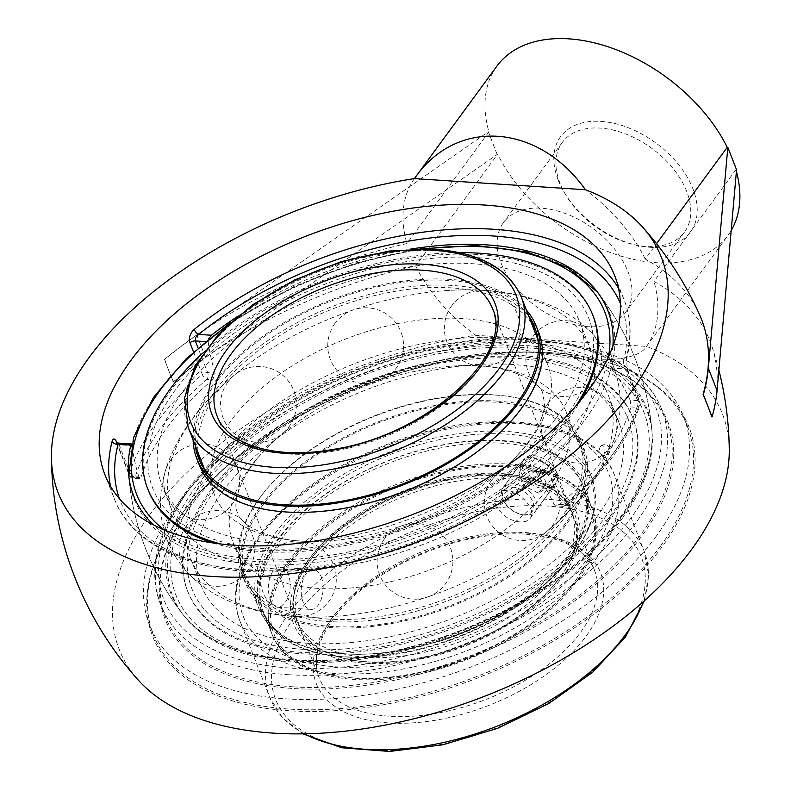 <?xml version="1.0" encoding="UTF-8"?>
<svg xmlns="http://www.w3.org/2000/svg" width="791" height="791" viewBox="0 0 791 791"><rect width="100%" height="100%" fill="white"/><g stroke="black" fill="none" stroke-linecap="round" stroke-linejoin="round"><path stroke-width="0.59" stroke-dasharray="3.96 2.97" d="M660.218 546.492A286.678 156.134 -21.3 0 0 687.606 426.754A286.678 156.134 -21.3 0 0 586.793 357.235A286.678 156.134 -21.3 0 0 180.813 515.297A286.678 156.134 -21.3 0 0 180.575 515.613A286.678 156.134 -21.3 0 0 153.424 635.025A286.678 156.134 -21.3 0 0 381.044 703.456A286.678 156.134 -21.3 0 0 660.218 546.492M180.18 516.157A287.865 156.786 158.7 0 1 587.851 357.443A287.865 156.786 158.7 0 1 646.811 565.812A287.865 156.786 158.7 0 1 277.572 709.764A287.865 156.786 158.7 0 1 179.943 516.483A287.865 156.786 158.7 0 1 180.18 516.157M656.223 536.239A286.678 156.134 158.7 0 1 377.05 693.193A286.678 156.134 158.7 0 1 149.43 624.771A286.678 156.134 158.7 0 1 176.808 505.034A286.678 156.134 158.7 0 1 455.992 348.07A286.678 156.134 158.7 0 1 683.612 416.501A286.678 156.134 158.7 0 1 656.223 536.239M138.257 680.072A323.786 176.344 158.7 0 1 178.875 480.562A323.786 176.344 158.7 0 1 475.48 335.275L646.524 346.409A323.786 176.344 158.7 0 1 729.262 449.654M293.53 686.845A268.851 146.434 -21.3 0 0 569.154 602.841A268.851 146.434 -21.3 0 0 666.645 422.038A268.851 146.434 -21.3 0 0 572.091 356.84A268.851 146.434 -21.3 0 0 538.78 352.559A268.851 146.434 -21.3 0 0 191.125 505.37A268.851 146.434 -21.3 0 0 165.665 617.366A268.851 146.434 -21.3 0 0 293.53 686.845M539.689 352.756A270.047 147.077 158.7 0 1 573.149 357.048A270.047 147.077 158.7 0 1 628.459 552.513A270.047 147.077 158.7 0 1 282.08 687.557A270.047 147.077 158.7 0 1 190.493 506.24A270.047 147.077 158.7 0 1 539.689 352.756M110.562 486.297A273.627 149.034 -21.3 0 0 114.309 498.795A273.627 149.034 -21.3 0 0 244.449 569.51A273.627 149.034 -21.3 0 0 544.356 469.35C548.746 466.206 552.078 466.739 554.353 470.942L566.712 502.641A4.776 2.6 158.7 0 1 561.353 504.5A4.776 2.61 93.7 0 0 563.222 506.289A4.776 2.61 93.7 0 0 564.992 505.261A4.776 2.146 -130.3 0 0 566.623 505.162A4.776 2.146 -130.3 0 0 566.712 502.641A273.627 149.034 -21.3 0 0 639.84 402.965A4.776 3.668 17.4 0 1 639.949 405.012A4.776 3.668 17.4 0 1 636.844 407.316A4.776 2.61 93.7 0 0 637.566 400.622A4.776 2.6 158.7 0 1 639.84 401.858A4.776 2.6 158.7 0 1 639.84 402.965L627.481 371.256L626.343 357.581A273.627 149.034 -21.3 0 0 624.188 300.007A273.627 149.034 -21.3 0 0 618.493 288.26M627.481 371.256A4.776 2.6 -21.3 0 0 627.471 370.148A4.776 2.6 -21.3 0 0 625.206 368.913L623.318 362.051A4.776 3.728 -165.5 0 0 626.482 359.51L626.482 359.51A4.776 3.728 -165.5 0 0 626.343 357.581M612.896 346.053A254.534 138.633 158.7 0 1 610.593 361.22L612.333 368.072L625.206 368.913L637.566 400.622L630.15 400.137L630.991 406.94L636.844 407.316A268.851 146.434 158.7 0 1 564.992 505.261L559.138 504.876L556.478 505.854L553.937 504.015L561.353 504.5L548.994 472.791A4.776 2.6 -21.3 0 0 554.353 470.942M116.771 442.703A4.776 2.6 -21.3 0 0 116.841 443.573A4.776 2.6 -21.3 0 0 119.115 444.809C118.195 442.723 117.859 442.525 118.096 444.216M544.356 469.35A4.776 2.017 51.1 0 1 544.297 471.841A4.776 2.017 51.1 0 1 542.755 471.851L546.532 470.961L548.994 472.791L536.12 471.95L532.986 470.072L530.029 471.031A254.534 138.633 158.7 0 1 153.79 525.056M532.986 470.072L546.255 470.932L544.297 471.841C476.4 527.31 374.173 566.85 286.945 571.359C201.636 576.768 133.254 549.083 114.309 498.795L104.857 474.551M131.711 444.354L131.988 445.649L119.115 444.809L131.474 476.518A4.776 2.6 158.7 0 1 129.21 475.282A4.776 2.6 158.7 0 1 129.2 474.175A4.776 3.668 -162.6 0 0 135.113 477.28A4.776 2.61 -86.3 0 1 133.343 478.318A4.776 2.61 -86.3 0 1 131.474 476.518L138.89 477.003L140.086 478.753L140.956 477.665L135.113 477.28A268.851 146.434 158.7 0 1 161.166 427.664A268.851 146.434 158.7 0 1 206.965 379.344A4.776 2.146 49.7 0 1 202.328 374.489A4.776 2.6 158.7 0 1 207.687 372.64A4.776 2.61 -86.3 0 1 206.965 379.344L212.809 379.72L215.103 373.125L207.687 372.64L198.007 347.822M205.324 341.583L208.201 341.771L208.715 338.815M559.138 504.876A262.177 142.795 -21.3 0 0 605.194 456.565A262.177 142.795 -21.3 0 0 630.991 406.94M630.15 400.137A248.918 158.507 -143.7 0 0 612.333 368.072M237.102 316.736A254.534 138.633 158.7 0 1 410.569 249.106M208.201 341.771A248.918 158.507 -143.7 0 0 215.103 373.125M622.804 517.7A254.534 138.633 158.7 0 1 394.838 653.089A254.534 138.633 158.7 0 1 184.333 616.288A254.534 138.633 158.7 0 1 249.58 436.79A254.534 138.633 158.7 0 1 526.064 345.608A254.534 138.633 158.7 0 1 652.17 433.883A254.534 138.633 158.7 0 1 622.804 517.7M686.717 191.432A75.788 48.261 -143.7 0 0 626.304 134.193A75.788 48.261 -143.7 0 0 562.243 142.479A75.788 48.261 -143.7 0 0 559.979 183.186A75.788 48.261 -143.7 0 0 565.318 194.171A75.788 48.261 -143.7 0 0 634.224 244.726A75.788 48.261 -143.7 0 0 684.452 232.139A75.788 48.261 -143.7 0 0 686.717 191.432M558.159 179.962A80.563 51.296 36.3 0 1 605.234 121.794A80.563 51.296 36.3 0 1 695.418 196.534A80.563 51.296 36.3 0 1 637.091 245.368A80.563 51.296 36.3 0 1 563.835 191.63A80.563 51.296 36.3 0 1 558.159 179.962M627.925 271.57A75.788 48.261 36.3 0 1 625.661 312.277A75.788 48.261 36.3 0 1 561.6 320.563A75.788 48.261 36.3 0 1 501.187 263.314A75.788 48.261 36.3 0 1 503.452 222.607A75.788 48.261 36.3 0 1 567.513 214.321A75.788 48.261 36.3 0 1 627.925 271.57M497.045 154.166L488.324 131.79L196.761 334.909A338.953 184.61 -21.3 0 0 164.409 359.47L173.14 381.855A338.953 184.61 158.7 0 1 205.482 357.295L497.648 154.205A143.22 91.202 -143.7 0 0 613.233 253.535A143.22 91.202 -143.7 0 0 727.908 235.491A143.22 91.202 -143.7 0 0 731.191 230.497M496.966 66.049A143.22 91.202 -143.7 0 0 488.917 131.83L488.324 131.79M736.411 171.37A143.22 91.202 -143.7 0 0 735.946 169.719L736.55 169.758M212.809 379.72A262.177 142.795 -21.3 0 0 140.956 477.665M138.89 477.003A248.918 158.507 36.3 0 1 131.988 445.649M536.12 471.95A248.918 158.507 36.3 0 1 553.937 504.015M164.409 359.47L164.676 359.49A322.263 205.215 -143.7 0 0 168.78 370.663A322.263 205.215 -143.7 0 0 173.407 381.865L173.14 381.855M173.407 381.865A338.647 184.441 158.7 0 1 415.671 265.944L497.648 154.205M699.531 314.61A338.647 184.441 -21.3 0 0 645.248 259.072L656.54 243.677M735.946 169.719L653.969 281.458A338.647 184.441 158.7 0 1 711.94 346.428A338.647 184.441 158.7 0 1 711.801 416.906M488.917 131.83L406.94 243.559A338.647 184.441 -21.3 0 0 164.676 359.49M414.395 178.608A143.22 91.202 -143.7 0 0 406.94 243.559M415.671 265.944A143.22 91.202 -143.7 0 0 475.48 335.275C550.941 362.604 632.622 368.131 646.217 346.834L727.908 235.491M646.217 346.834L646.524 346.409A143.22 91.202 -143.7 0 0 653.969 281.458M645.248 259.072A143.22 91.202 -143.7 0 0 585.439 189.741M331.805 626.482A180.368 98.232 158.7 0 1 246.021 579.872A180.368 98.232 158.7 0 1 311.427 458.582A180.368 98.232 158.7 0 1 496.333 402.224A180.368 98.232 158.7 0 1 582.117 448.833A180.368 98.232 158.7 0 1 516.711 570.123A180.368 98.232 158.7 0 1 331.805 626.482M497.163 401.086A182.187 99.231 158.7 0 1 583.817 448.171A182.187 99.231 158.7 0 1 517.749 570.687A182.187 99.231 158.7 0 1 330.974 627.619A182.187 99.231 158.7 0 1 244.32 580.535A182.187 99.231 158.7 0 1 310.388 458.019A182.187 99.231 158.7 0 1 497.163 401.086M328.918 619.096A180.368 98.232 158.7 0 1 243.134 572.486A180.368 98.232 158.7 0 1 308.539 451.186A180.368 98.232 158.7 0 1 493.455 394.828A180.368 98.232 158.7 0 1 579.239 441.447A180.368 98.232 158.7 0 1 513.834 562.737A180.368 98.232 158.7 0 1 328.918 619.096M303.23 649.342A234.027 127.46 158.7 0 1 214.292 491.112A234.027 127.46 158.7 0 1 516.711 358.363A234.027 127.46 158.7 0 1 605.659 516.582A234.027 127.46 158.7 0 1 303.23 649.342M301.015 652.357A238.882 130.1 158.7 0 1 187.408 590.62A238.882 130.1 158.7 0 1 274.032 429.988A238.882 130.1 158.7 0 1 518.926 355.347A238.882 130.1 158.7 0 1 632.533 417.075A238.882 130.1 158.7 0 1 545.909 577.717A238.882 130.1 158.7 0 1 301.015 652.357M519.479 356.761A238.882 130.1 158.7 0 1 633.087 418.498A238.882 130.1 158.7 0 1 546.462 579.141A238.882 130.1 158.7 0 1 301.569 653.771A238.882 130.1 158.7 0 1 187.971 592.044A238.882 130.1 158.7 0 1 274.586 431.402A238.882 130.1 158.7 0 1 519.479 356.761M494.8 395.025A182.187 99.231 158.7 0 1 581.444 442.11A182.187 99.231 158.7 0 1 515.376 564.626A182.187 99.231 158.7 0 1 328.601 621.548A182.187 99.231 158.7 0 1 241.957 574.464A182.187 99.231 158.7 0 1 308.025 451.948A182.187 99.231 158.7 0 1 494.8 395.025M528.635 315.817A180.368 98.232 -21.3 0 0 258.637 340.733A180.368 98.232 -21.3 0 0 195.357 445.758M526.381 310.052A182.187 99.231 -21.3 0 0 257.54 340.209A182.187 99.231 -21.3 0 0 193.103 439.994M200.133 461.786A180.368 98.232 -21.3 0 0 201.438 465.533A180.368 98.232 -21.3 0 0 477.467 451.908A180.368 98.232 -21.3 0 0 537.544 334.494A180.368 98.232 -21.3 0 0 535.962 330.856M531.512 323.212A180.368 98.232 -21.3 0 0 261.514 348.129A180.368 98.232 -21.3 0 0 198.234 453.144M510.798 470.457A234.027 127.46 -21.3 0 0 544.079 273.528A234.027 127.46 -21.3 0 0 230.606 335.809A234.027 127.46 -21.3 0 0 197.335 532.729A234.027 127.46 -21.3 0 0 510.798 470.457M212.927 542.952A238.882 130.1 -21.3 0 0 513.705 471.851A238.882 130.1 -21.3 0 0 581.484 399.257M593.27 316.36A238.882 130.1 -21.3 0 0 227.709 334.415A238.882 130.1 -21.3 0 0 148.144 489.906M459.314 252.645A238.882 130.1 -21.3 0 0 227.155 332.991A238.882 130.1 -21.3 0 0 203.623 352.331M221.065 544.01A238.882 130.1 -21.3 0 0 513.151 470.427A238.882 130.1 -21.3 0 0 576.214 405.546M538.72 332.517A182.187 99.231 -21.3 0 0 259.913 346.28A182.187 99.231 -21.3 0 0 199.233 464.871M513.112 483.855A20.012 12.745 -143.7 0 0 503.076 487.651A20.012 12.745 -143.7 0 0 503.887 501.296A20.012 12.745 -143.7 0 0 522.08 514.644A20.012 12.745 -143.7 0 0 525.303 515.119A20.012 12.745 -143.7 0 0 535.339 511.322A20.012 12.745 -143.7 0 0 532.333 494.523A20.012 12.745 -143.7 0 0 513.112 483.855M512.756 487.207A17.62 11.222 36.3 0 1 533.292 503.214A17.62 11.222 36.3 0 1 520.646 514.318A17.62 11.222 36.3 0 1 504.628 502.572A17.62 11.222 36.3 0 1 512.756 487.207M545.988 486.93A20.012 12.745 -143.7 0 0 556.024 483.133A20.012 12.745 -143.7 0 0 553.028 466.324A20.012 12.745 -143.7 0 0 533.796 455.665A20.012 12.745 -143.7 0 0 523.761 459.462A20.012 12.745 -143.7 0 0 526.766 476.261A20.012 12.745 -143.7 0 0 545.988 486.93M538.404 493.119L523.909 485.882L518.866 472.959L528.319 467.273L542.814 474.521L547.856 487.444L538.404 493.119L544.93 484.221L554.392 478.535L549.35 465.612L534.854 458.375L525.402 464.06L530.435 476.973L544.93 484.221M530.435 476.973L523.909 485.882M525.402 464.06L518.866 472.959M534.854 458.375L528.319 467.273M549.35 465.612L542.814 474.521M554.392 478.535L547.856 487.444M288.161 561.689A171.944 93.645 158.7 0 1 455.606 467.54A171.944 93.645 158.7 0 1 592.133 508.583A171.944 93.645 158.7 0 1 575.848 580.208A171.944 93.645 158.7 0 1 575.71 580.406A171.944 93.645 158.7 0 1 332.21 675.198A171.944 93.645 158.7 0 1 271.738 633.502A171.944 93.645 158.7 0 1 288.161 561.689M290.327 563.271A170.045 92.616 -21.3 0 0 333.881 675.534A170.045 92.616 -21.3 0 0 574.839 581.593A170.045 92.616 -21.3 0 0 509.948 466.799A170.045 92.616 -21.3 0 0 290.327 563.271M322.174 651.151L344.164 653.969L358.728 654.394L374.281 653.791L390.576 652.12L407.325 649.371L440.34 641.076A171.944 93.645 -21.3 0 0 566.682 557.25A171.944 93.645 -21.3 0 0 583.105 485.427A171.944 93.645 -21.3 0 0 446.579 444.394A171.944 93.645 -21.3 0 0 279.134 538.533A171.944 93.645 -21.3 0 0 262.711 610.345A171.944 93.645 -21.3 0 0 276.563 630.417L284.345 636.488L293.995 641.995L305.019 646.544L321.354 650.983A178.855 97.412 158.7 0 1 258.459 607.607A178.855 97.412 158.7 0 1 323.321 487.335A178.855 97.412 158.7 0 1 506.675 431.451A178.855 97.412 158.7 0 1 591.737 477.675A178.855 97.412 158.7 0 1 574.79 552.177A178.855 97.412 158.7 0 1 343.521 653.831A178.855 97.412 158.7 0 1 321.354 650.983M440.34 641.076A176.957 96.383 -21.3 0 0 573.782 553.552A176.957 96.383 -21.3 0 0 506.388 434.111A176.957 96.383 -21.3 0 0 307.353 503.106A176.957 96.383 -21.3 0 0 276.563 630.417M318.012 588.395A178.855 97.412 158.7 0 1 232.95 542.181A178.855 97.412 158.7 0 1 286.401 430.472A178.855 97.412 158.7 0 1 451.265 366.193A178.855 97.412 158.7 0 1 566.227 412.24A178.855 97.412 158.7 0 1 549.142 486.94A178.855 97.412 158.7 0 1 318.012 588.395M299.512 540.965A178.855 97.412 -21.3 0 0 329.412 540.787A178.855 97.412 -21.3 0 0 494.276 476.508A178.855 97.412 -21.3 0 0 530.642 439.509A178.855 97.412 -21.3 0 0 547.728 364.799A178.855 97.412 -21.3 0 0 345.707 339.013A178.855 97.412 -21.3 0 0 214.45 494.741A178.855 97.412 -21.3 0 0 299.512 540.965M268.436 542.527A224.219 122.121 158.7 0 1 161.799 484.576A224.219 122.121 158.7 0 1 243.114 333.802A224.219 122.121 158.7 0 1 472.969 263.739A224.219 122.121 158.7 0 1 579.605 321.68A224.219 122.121 158.7 0 1 498.3 472.464A224.219 122.121 158.7 0 1 268.436 542.527M568.571 441.971A224.219 122.121 158.7 0 1 278.827 569.164A224.219 122.121 158.7 0 1 172.191 511.223A224.219 122.121 158.7 0 1 239.198 371.177A224.219 122.121 158.7 0 1 445.877 290.604A224.219 122.121 158.7 0 1 589.997 348.327A224.219 122.121 158.7 0 1 568.571 441.971M585.202 419.566A255.335 139.068 -21.3 0 0 598.827 293.886L598.827 293.886A255.335 139.068 -21.3 0 0 488.156 246.94A255.335 139.068 -21.3 0 0 158.2 391.782A255.335 139.068 -21.3 0 0 128.834 477.131L128.834 477.131A255.335 139.068 -21.3 0 0 317.863 562.183A255.335 139.068 -21.3 0 0 585.202 419.566M307.709 643.241A224.219 122.121 158.7 0 1 201.072 585.3A224.219 122.121 158.7 0 1 282.377 434.516A224.219 122.121 158.7 0 1 512.242 364.453A224.219 122.121 158.7 0 1 618.878 422.404A224.219 122.121 158.7 0 1 537.564 573.178A224.219 122.121 158.7 0 1 307.709 643.241M600.448 446.52A4.687 2.768 -90.9 0 1 600.942 445.986A4.687 2.768 -90.9 0 1 604.354 447.281A4.687 2.768 -90.9 0 1 603.968 453.866A4.687 2.768 -90.9 0 1 601.071 454.439A4.687 2.768 -90.9 0 1 600.448 446.52M622.477 515.198A255.335 139.068 158.7 0 1 392.722 651.25A255.335 139.068 158.7 0 1 181.851 613.094L181.851 613.094A255.335 139.068 158.7 0 1 248.898 433.399A255.335 139.068 158.7 0 1 525.442 342.572A255.335 139.068 158.7 0 1 651.843 429.849L651.843 429.849A255.335 139.068 158.7 0 1 622.477 515.198M587.07 489.411A224.219 122.121 -21.3 0 0 608.487 395.757A224.219 122.121 -21.3 0 0 355.228 363.435A224.219 122.121 -21.3 0 0 190.68 558.654A224.219 122.121 -21.3 0 0 297.317 616.604A224.219 122.121 -21.3 0 0 334.801 616.377A224.219 122.121 -21.3 0 0 541.479 535.804A224.219 122.121 -21.3 0 0 587.07 489.411M280.004 540.767A171.944 93.645 158.7 0 1 447.449 446.618A171.944 93.645 158.7 0 1 583.976 487.661A171.944 93.645 158.7 0 1 567.691 559.286A171.944 93.645 158.7 0 1 567.552 559.474A171.944 93.645 158.7 0 1 324.053 654.276A171.944 93.645 158.7 0 1 263.581 612.58A171.944 93.645 158.7 0 1 280.004 540.767M568.551 558.11A173.822 94.673 -21.3 0 0 568.689 557.912A173.822 94.673 -21.3 0 0 509.74 441.21A173.822 94.673 -21.3 0 0 286.787 528.131A173.822 94.673 -21.3 0 0 322.382 653.949A173.822 94.673 -21.3 0 0 568.551 558.11M288.745 563.172A171.944 93.645 -21.3 0 0 272.312 634.985A171.944 93.645 -21.3 0 0 408.838 676.028A171.944 93.645 -21.3 0 0 576.283 581.879A171.944 93.645 -21.3 0 0 592.716 510.066A171.944 93.645 -21.3 0 0 456.189 469.023A171.944 93.645 -21.3 0 0 288.745 563.172M312.277 562.183A147.779 80.484 158.7 0 1 456.199 481.264A147.779 80.484 158.7 0 1 573.544 516.543A147.779 80.484 158.7 0 1 559.544 578.102A147.779 80.484 158.7 0 1 559.425 578.27A147.779 80.484 158.7 0 1 350.136 659.743A147.779 80.484 158.7 0 1 298.167 623.911A147.779 80.484 158.7 0 1 312.277 562.183M560.423 576.896A149.667 81.513 -21.3 0 0 560.542 576.728A149.667 81.513 -21.3 0 0 509.78 476.241A149.667 81.513 -21.3 0 0 317.814 551.09A149.667 81.513 -21.3 0 0 348.475 659.417A149.667 81.513 -21.3 0 0 560.423 576.896M520.27 521.981C509.542 520.676 501.721 515.386 496.827 506.111C495.245 501.791 495.552 498.063 497.737 494.939C507.515 479.524 539.66 507.525 530 518.609L526.124 521.338L520.27 521.981M321.294 577.025A20.012 10.916 -86.3 0 1 321.522 598.461A20.012 10.916 -86.3 0 1 310.873 609.426A20.012 10.916 -86.3 0 1 303.052 601.902A20.012 10.916 -86.3 0 1 302.815 580.465A20.012 10.916 -86.3 0 1 313.473 569.5A20.012 10.916 -86.3 0 1 321.294 577.025M270.423 599.776C272.322 604.472 274.764 606.974 277.77 607.28L280.973 606.499L284.809 602.92C293.52 592.588 291.246 567.018 280.37 567.345L276.702 568.096L272.618 571.656C267.714 580.159 266.982 589.532 270.423 599.776M521.259 472.81C526.104 482.164 533.866 487.533 544.534 488.907L550.407 488.225L554.343 485.427C564.29 473.957 531.582 446.717 522.08 461.756C519.944 464.811 519.667 468.499 521.259 472.81M288.804 674.723A268.851 146.434 158.7 0 1 160.939 605.244A268.851 146.434 158.7 0 1 258.43 424.441A268.851 146.434 158.7 0 1 534.054 340.437A268.851 146.434 158.7 0 1 661.919 409.916A268.851 146.434 158.7 0 1 636.231 522.208A268.851 146.434 158.7 0 1 288.804 674.723M614.736 275.762L624.188 300.007C631.208 318.289 631.979 338.123 626.482 359.51L627.471 370.148L639.84 401.858A4.776 4.776 0 0 1 639.949 405.012C628.736 439.569 604.294 472.949 566.623 505.162A4.776 4.776 0 0 1 563.222 506.289L556.478 505.854M620.362 303.408A268.851 146.434 158.7 0 1 623.318 362.051L610.593 361.22M116.841 443.573L129.21 475.282A4.776 4.776 0 0 0 133.343 478.318L140.086 478.753M530.029 471.031L542.755 471.851A268.851 146.434 158.7 0 1 290.149 570.202A268.851 146.434 158.7 0 1 119.431 498.716M193.498 351.847L202.328 374.489A273.627 149.034 -21.3 0 0 155.728 423.679A273.627 149.034 -21.3 0 0 129.2 474.175L116.969 442.792M530.425 339.675A264.085 143.833 -21.3 0 0 189.158 489.481A264.085 143.833 -21.3 0 0 289.526 668.019A264.085 143.833 -21.3 0 0 630.783 518.224A264.085 143.833 -21.3 0 0 530.425 339.675M205.482 357.295L196.761 334.909M504.618 474.244A152.03 82.798 158.7 0 1 510.699 623.179A152.03 82.798 158.7 0 1 290.524 608.843A152.03 82.798 158.7 0 1 504.618 474.244M521.328 297.09A178.855 97.412 -21.3 0 0 436.266 250.866A178.855 97.412 -21.3 0 0 252.912 306.75A178.855 97.412 -21.3 0 0 188.05 427.031M492.378 308.371A147.779 80.484 158.7 0 1 438.787 407.751A147.779 80.484 158.7 0 1 287.281 453.935A147.779 80.484 158.7 0 1 217.001 415.74L296.299 619.126A147.779 80.484 -21.3 0 0 366.579 657.311A147.779 80.484 -21.3 0 0 518.085 611.136A147.779 80.484 -21.3 0 0 571.675 511.757A147.779 80.484 -21.3 0 0 501.395 473.562A147.779 80.484 -21.3 0 0 349.889 519.746A147.779 80.484 -21.3 0 0 296.299 619.126C284.552 591.965 307.739 549.587 354.645 518.629C397.566 489.332 457.594 471.802 503.046 475.164C540.045 478.387 562.915 490.588 571.675 511.757L492.378 308.371M608.497 356.692A251.212 136.813 158.7 0 1 580.752 416.798A251.212 136.813 158.7 0 1 374.341 545.81A251.212 136.813 158.7 0 1 164.231 529.901M225.781 326.861A251.212 136.813 158.7 0 1 425.756 248.898M620.025 517.522A251.212 136.813 -21.3 0 0 524.552 347.674A251.212 136.813 -21.3 0 0 199.925 490.183A251.212 136.813 -21.3 0 0 295.399 660.02A251.212 136.813 -21.3 0 0 620.025 517.522M590.037 555.559A196.208 106.864 158.7 0 1 266.438 645.179A196.208 106.864 158.7 0 1 421.445 433.903A196.208 106.864 158.7 0 1 590.037 555.559M333.377 616.298A147.779 80.484 -21.3 0 0 319.267 678.025A147.779 80.484 -21.3 0 0 486.188 699.333A147.779 80.484 -21.3 0 0 594.634 570.657A147.779 80.484 -21.3 0 0 477.299 535.388A147.779 80.484 -21.3 0 0 333.377 616.298M330.846 619.768A152.554 83.085 158.7 0 1 582.443 550.091A152.554 83.085 158.7 0 1 461.924 714.362A152.554 83.085 158.7 0 1 330.846 619.768M294.341 617.395A196.208 106.864 -21.3 0 0 368.913 750.056A196.208 106.864 -21.3 0 0 622.468 638.752A196.208 106.864 -21.3 0 0 547.896 506.092A196.208 106.864 -21.3 0 0 294.341 617.395M595.485 559.553A200.983 109.465 -21.3 0 0 614.686 475.609A200.983 109.465 -21.3 0 0 455.102 427.634A200.983 109.465 -21.3 0 0 259.369 537.672A200.983 109.465 -21.3 0 0 240.167 621.617A200.983 109.465 -21.3 0 0 399.752 669.591A200.983 109.465 -21.3 0 0 595.485 559.553M304.446 733.821A200.983 109.465 158.7 0 1 269.691 697.346A200.983 109.465 158.7 0 1 288.893 613.401A200.983 109.465 158.7 0 1 484.626 503.363A200.983 109.465 158.7 0 1 644.21 551.337A200.983 109.465 158.7 0 1 643.32 601.704M180.575 515.613L179.943 516.483M586.793 357.235L587.851 357.443M687.606 426.754L683.612 416.501M153.424 635.025L149.43 624.771M191.125 505.37L190.493 506.24M572.091 356.84L573.149 357.048M666.645 422.038L661.919 409.916C643.35 360.637 576.53 333.446 493.07 338.548C439.223 341.85 385.296 355.732 331.291 380.214C210.604 434.022 131.375 535.685 160.939 605.244L165.665 617.366M634.224 244.726L637.091 245.368M565.318 194.171L563.835 191.63M562.243 142.479L503.452 222.607M684.452 232.139L625.661 312.277M652.17 433.883A262.563 262.563 0 0 0 596.345 290.692M128.508 473.097A262.563 262.563 0 0 0 184.333 616.288M718.871 370.109A338.953 338.953 0 0 0 711.94 346.428M227.927 381.924A37.889 37.889 0 0 0 254.336 442.011A37.889 37.889 0 0 0 293.164 389.093A37.889 37.889 0 0 0 227.927 381.924M186.369 525.995A37.889 37.889 0 0 0 212.789 586.072A37.889 37.889 0 0 0 251.607 533.154A37.889 37.889 0 0 0 186.369 525.995M384.475 538.889A37.889 37.889 0 0 0 410.885 598.965A37.889 37.889 0 0 0 449.713 546.047A37.889 37.889 0 0 0 384.475 538.889M548.46 402.787A37.889 37.889 0 0 0 574.879 462.873A37.889 37.889 0 0 0 613.697 409.956A37.889 37.889 0 0 0 548.46 402.787M451.71 305.781A37.889 37.889 0 0 0 478.13 365.867A37.889 37.889 0 0 0 516.948 312.949A37.889 37.889 0 0 0 451.71 305.781M535.467 333.357A37.889 37.889 0 0 0 557.981 396.024A37.889 37.889 0 0 0 599.647 346.409A37.889 37.889 0 0 0 536.397 332.358M491.646 480.226A37.889 37.889 0 0 0 518.065 540.302A37.889 37.889 0 0 0 556.894 487.385A37.889 37.889 0 0 0 491.646 480.226M267.862 556.37A37.889 37.889 0 0 0 294.282 616.446A37.889 37.889 0 0 0 333.1 563.528A37.889 37.889 0 0 0 267.862 556.37M171.113 459.363A37.889 37.889 0 0 0 197.532 519.44A37.889 37.889 0 0 0 236.351 466.522A37.889 37.889 0 0 0 171.113 459.363M335.097 323.262A37.889 37.889 0 0 0 361.517 383.348A37.889 37.889 0 0 0 400.345 330.43A37.889 37.889 0 0 0 335.097 323.262M243.134 572.486L246.021 579.872M579.239 441.447L582.117 448.833M187.408 590.62L187.971 592.044M632.533 417.075L633.087 418.498M241.957 574.464L244.32 580.535M581.444 442.11L583.817 448.171M537.544 334.494L534.657 327.108M201.438 465.533L198.561 458.147M520.646 514.318L522.08 514.644M504.628 502.572L503.887 501.296M535.339 511.322L556.024 483.133M503.076 487.651L523.761 459.462M574.839 581.593L575.848 580.208M333.881 675.534L332.21 675.198M592.133 508.583L583.105 485.427M271.738 633.502L262.711 610.345M573.782 553.552L574.79 552.177M232.95 542.181L258.459 607.607M566.227 412.24L591.737 477.675M286.401 430.472C240.177 465.958 231.11 505.182 237.873 512.934C238.14 523.227 271.362 545.948 329.412 540.787M451.265 366.193C509.315 361.032 542.537 383.764 542.804 394.047L544.396 402.5C544.94 409.263 542.033 418.657 535.685 430.7L528.299 442.04C519.895 453.559 508.554 465.049 494.276 476.508M204.592 469.439L214.45 494.741M537.86 339.497L547.728 364.799M161.799 484.576L172.191 511.223M579.605 321.68L589.997 348.327M181.851 613.094C212.522 654.147 286.639 670.649 370 656.738C468.925 641.501 574.938 582.769 622.151 516.711C644.111 486.613 653.999 457.663 651.843 429.849A262.563 262.563 0 0 0 598.827 293.886L597.561 292.275M419.932 248.849L356.721 262.671L294.519 286.194L230.043 322.886M128.676 475.084L128.834 477.131A262.563 262.563 0 0 0 181.851 613.104M601.071 454.439A5.458 5.458 0 0 0 608.506 453.826A5.458 5.458 0 0 0 608.388 446.371A5.458 5.458 0 0 0 600.942 445.986M190.68 558.654L201.072 585.3M608.487 395.757L618.878 422.404M239.198 371.177C203.267 399.554 179.102 431.332 166.723 466.532C158.309 491.597 158.427 516.078 167.069 539.966C176.739 563.775 193.271 582.166 216.675 595.129C249.649 612.748 289.031 619.828 334.801 616.377M445.877 290.604C491.537 287.163 530.83 294.203 563.765 311.723C586.932 324.488 603.414 342.582 613.213 366.015C619.887 383.299 621.785 401.264 618.908 419.912C615.052 443.286 605.214 465.602 589.404 486.87C576.501 504.351 560.522 520.666 541.479 535.804M567.691 559.286L568.689 557.912M324.053 654.276L322.382 653.949M263.581 612.58L272.312 634.985M583.976 487.661L592.716 510.066M559.544 578.102L560.542 576.728M350.136 659.743L348.475 659.417M298.167 623.911L319.267 678.025C312.732 660.969 317.389 641.254 333.238 618.859C360.765 580.129 425.014 544.762 483.835 536.387C539.383 527.399 585.043 542.972 594.634 570.657L573.544 516.543M277.77 607.28L310.873 609.426M280.37 567.345L313.473 569.5M644.447 600.695L648.61 575.057L644.21 551.337L614.686 475.609C593.369 414.197 473.878 404.152 372.086 450.741C279.668 490.371 217.456 567.928 240.167 621.617L269.691 697.346L282.516 717.793L302.933 733.85M530 518.609L554.343 485.427M497.737 494.939L522.08 461.756"/><path stroke-width="1.19" d="M718.871 370.109A338.953 338.953 0 0 1 729.262 449.654A323.786 176.344 158.7 0 1 691.611 549.448A323.786 176.344 158.7 0 1 407.365 720.344A323.786 176.344 158.7 0 1 138.257 680.072A338.953 338.953 0 0 1 51.415 457.327A323.786 176.344 -21.3 0 0 284.612 574.444A323.786 176.344 -21.3 0 0 630.536 392.771A323.786 176.344 -21.3 0 0 642.421 226.908A323.786 176.344 -21.3 0 0 585.439 189.741L414.395 178.608A323.786 176.344 -21.3 0 0 51.415 457.327M618.493 288.26A273.627 149.034 -21.3 0 0 194.151 329.461A4.776 2.017 -128.9 0 0 198.66 334.405L195.693 337.411L195.328 340.941A4.776 2.6 -21.3 0 0 189.969 342.79L193.498 351.847M194.151 329.461C190.028 333.288 188.634 337.727 189.969 342.79M116.969 442.792L116.841 442.466C114.863 438.283 113.301 437.868 112.154 441.22A273.627 149.034 -21.3 0 0 110.562 486.297M153.79 525.056A254.534 138.633 158.7 0 1 128.508 473.097A254.534 138.633 158.7 0 1 130.812 445.046L131.385 443.939L118.126 443.069L118.096 444.216A4.776 3.728 14.5 0 1 112.154 441.22M208.715 338.815L211.375 335.236A254.534 138.633 158.7 0 1 237.102 316.736M410.569 249.106A254.534 138.633 158.7 0 1 596.345 290.692A254.534 138.633 158.7 0 1 612.896 346.053M234.996 545.266A273.627 149.034 158.7 0 1 104.857 474.551A273.627 149.034 158.7 0 1 180.032 309.034A273.627 149.034 158.7 0 1 436.869 205.462A273.627 149.034 158.7 0 1 614.736 275.762A273.627 149.034 158.7 0 1 515.514 459.769A273.627 149.034 158.7 0 1 234.996 545.266M727.829 147.373L736.55 169.758L717.061 390.586A338.953 184.61 158.7 0 1 712.068 416.926L703.347 394.541A338.953 184.61 -21.3 0 0 708.341 368.21L727.829 147.373L727.226 147.334A143.22 91.202 -143.7 0 0 611.641 48.014A143.22 91.202 -143.7 0 0 496.966 66.049L415.265 177.402C457.06 117.661 538.473 123.564 585.439 189.741M731.191 230.497A143.22 91.202 -143.7 0 0 736.411 171.37M712.068 416.926L711.801 416.906A322.263 205.215 -143.7 0 0 707.708 405.734A322.263 205.215 -143.7 0 0 703.08 394.531L703.347 394.541M656.54 243.677L727.226 147.334M703.08 394.531A338.647 184.441 -21.3 0 0 699.531 314.61A338.953 338.953 0 0 0 642.421 226.908M414.395 178.608L415.265 177.402M195.357 445.758A180.368 98.232 -21.3 0 0 198.561 458.147A180.368 98.232 -21.3 0 0 474.59 444.512A180.368 98.232 -21.3 0 0 534.657 327.108A180.368 98.232 -21.3 0 0 528.635 315.817M193.103 439.994A182.187 99.231 -21.3 0 0 196.86 458.81A182.187 99.231 -21.3 0 0 475.678 445.036A182.187 99.231 -21.3 0 0 536.357 326.446A182.187 99.231 -21.3 0 0 526.381 310.052M535.962 330.856A180.368 98.232 -21.3 0 0 531.512 323.212M198.234 453.144A180.368 98.232 -21.3 0 0 200.133 461.786M581.484 399.257A238.882 130.1 -21.3 0 0 593.27 316.36L592.716 314.937A238.882 130.1 -21.3 0 0 459.314 252.645M203.623 352.331A238.882 130.1 -21.3 0 0 147.591 488.482L148.144 489.906A238.882 130.1 -21.3 0 0 212.927 542.952M147.591 488.482A238.882 130.1 -21.3 0 0 221.065 544.01M576.214 405.546A238.882 130.1 -21.3 0 0 592.716 314.937M196.86 458.81L199.233 464.871A182.187 99.231 -21.3 0 0 478.041 451.107A182.187 99.231 -21.3 0 0 538.72 332.517L536.357 326.446M211.375 335.236L198.66 334.405A268.851 146.434 158.7 0 1 620.362 303.408M119.431 498.716A268.851 146.434 158.7 0 1 118.096 444.216L130.812 445.046M198.007 347.822L195.328 340.941L205.324 341.583M717.061 390.586L708.341 368.21M204.592 469.439L188.05 427.031A178.855 97.412 -21.3 0 0 273.113 473.245A178.855 97.412 -21.3 0 0 456.466 417.361A178.855 97.412 -21.3 0 0 521.328 297.09L537.86 339.497M433.043 250.193A174.613 95.098 158.7 0 1 440.023 421.247A174.613 95.098 158.7 0 1 187.131 404.784A174.613 95.098 158.7 0 1 433.043 250.193M422.74 264.234A152.03 82.798 -21.3 0 0 208.636 398.832A152.03 82.798 -21.3 0 0 428.811 413.159A152.03 82.798 -21.3 0 0 422.74 264.234M422.097 270.186A147.779 80.484 158.7 0 1 492.378 308.371C515.574 353.755 426.576 435.95 332.546 449.476C275.169 459.937 226.948 444.512 217.001 415.74A147.779 80.484 158.7 0 1 270.591 316.36A147.779 80.484 158.7 0 1 422.097 270.186M164.231 529.901A251.212 136.813 158.7 0 1 225.781 326.861M425.756 248.898A251.212 136.813 158.7 0 1 485.279 246.96A251.212 136.813 158.7 0 1 608.497 356.692M643.32 601.704A200.983 109.465 158.7 0 1 625.009 635.282A200.983 109.465 158.7 0 1 304.446 733.821M118.126 443.069L116.188 442.288L116.841 443.573M536.397 332.358A37.889 37.889 0 0 0 535.467 333.357M188.05 427.031L184.61 397.754L195.13 366.045L218.375 334.346L252.428 304.921L294.588 280.004L341.504 261.544L389.439 251.014L434.605 249.274C479.821 252.665 508.732 268.614 521.328 297.09M597.561 292.275L568.076 267.763L526.905 251.953L476.548 245.556L419.932 248.849M230.043 322.886L186.142 358.788L153.395 397.586L133.788 437.087L128.676 475.084M644.447 600.695L625.394 637.121L592.607 672.271L548.786 703.515L497.499 728.353L442.93 744.786L389.538 751.45L341.613 747.762L302.933 733.85"/></g></svg>
